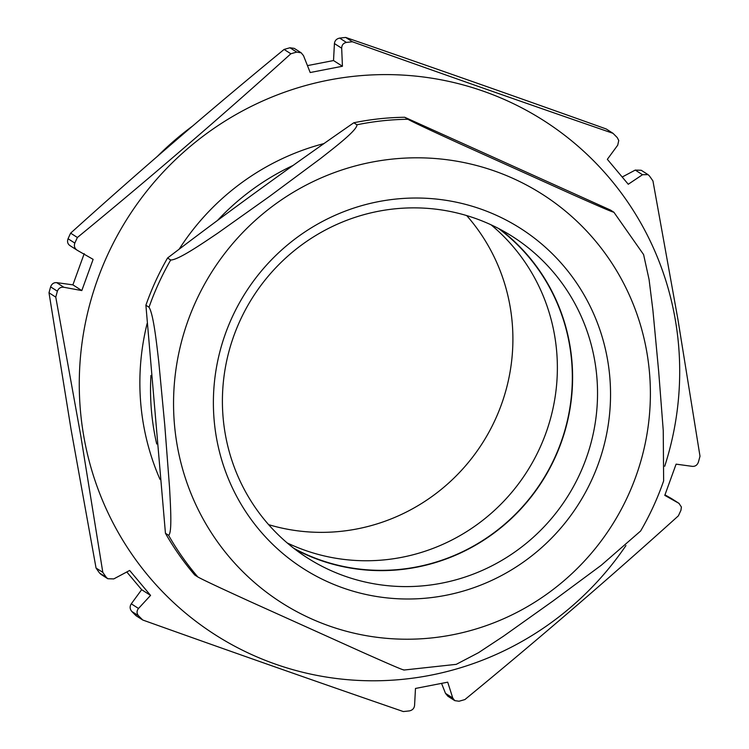 <?xml version="1.0" encoding="UTF-8"?>
<svg xmlns="http://www.w3.org/2000/svg" width="749" height="749" viewBox="0 0 749 749"><rect width="100%" height="100%" fill="white"/><g stroke="black" fill="none" stroke-linecap="round" stroke-linejoin="round"><path stroke-width="1.12" d="M403.87 670.046L456.263 664.344L478.48 652.707L503.571 636.135L552.856 601.101L601.213 565.298L640.62 531.013C649.926 515.05 657.594 498.338 663.633 480.895L663.249 430.488L658.689 371.635L652.885 310.077L649.074 279.508L643.597 254.585L613.908 212.276L610.538 210.085L404.741 117.265A277.102 270.829 122.7 0 0 379.163 118.81A277.102 270.829 122.7 0 0 353.8 122.77C290.125 166.83 228.042 211.911 167.551 258.012A277.102 270.829 122.7 0 0 145.896 305.218L149.023 307.23C153.498 314.327 156.541 342.827 158.779 361.936L164.761 425.076L169.546 487.552C170.51 505.856 172.289 533.213 168.572 535.292L165.445 533.279A277.102 270.829 122.7 0 0 194.721 574.979L197.858 576.983C206.003 581.439 232.227 593.386 249.623 601.353L363.087 652.529C379.312 659.719 403.777 670.636 403.655 669.812M594.828 361.271A190.611 186.295 122.7 0 0 512.831 236.75A190.611 186.295 122.7 0 0 313.812 236.703A190.611 186.295 122.7 0 0 223.099 417.455A190.611 186.295 122.7 0 0 225.121 433.194A190.611 186.295 122.7 0 0 307.118 557.715A190.611 186.295 122.7 0 0 506.127 557.771A190.611 186.295 122.7 0 0 596.841 377.019A190.611 186.295 122.7 0 0 594.828 361.271M214.12 419.917A201.809 197.24 -57.3 0 1 394.873 199.168A201.809 197.24 -57.3 0 1 609.808 377.112A201.809 197.24 -57.3 0 1 429.055 597.861A201.809 197.24 -57.3 0 1 214.12 419.917M294.975 549.223A190.611 186.295 122.7 0 0 494.04 533.045A190.611 186.295 122.7 0 0 569.895 345.298A190.611 186.295 122.7 0 0 500.042 229.269M491.063 224.812A190.33 186.024 -57.3 0 1 553.483 329.494A190.33 186.024 -57.3 0 1 484.64 518.823A190.33 186.024 -57.3 0 1 287.176 542.931M498.506 228.473A190.33 186.024 -57.3 0 1 568.444 339.082A190.33 186.024 -57.3 0 1 495.754 531.416A190.33 186.024 -57.3 0 1 293.608 548.165M454.755 700.633L447.827 696.196L445.505 693.368L452.752 698.012L454.755 700.633L459.034 701.233A338.679 331.021 122.7 0 0 464.895 699.566C537.997 639.571 609.162 578.331 678.369 515.846A338.679 331.021 122.7 0 0 680.944 510.247L681.403 507.017L678.94 503.337L671.703 498.694L679.174 503.478L664.784 495.361L676.104 464.146L692.348 466.365C695.25 466.533 697.263 465.129 698.386 462.133A338.679 331.021 122.7 0 0 699.997 456.207L677.939 319.523L652.95 180.958A338.679 331.021 122.7 0 0 649.486 176.015L648.035 174.629L642.502 174.714L635.255 170.079L622.204 177.026M642.502 174.714L628.261 184.263L607.345 159.322L617.719 145.175L618.758 140.494L617.232 137.563A338.679 331.021 122.7 0 0 612.982 133.303L606.213 128.968C517.428 97.211 430.591 66.708 345.692 37.45A338.679 331.021 -57.3 0 0 339.662 38.096L346.422 42.431C343.351 43.096 341.769 45.024 341.675 48.208L334.428 43.564L333.52 60.547L307.455 65.612M466.702 215.581A190.611 186.295 -57.3 0 1 510.191 307.034A190.611 186.295 -57.3 0 1 268.61 524.646M156.71 444.007A243.519 238.004 -57.3 0 1 153.994 430.478A243.519 238.004 -57.3 0 1 150.942 375.427M160.024 479.407A243.519 238.004 -57.3 0 1 143.331 423.634A243.519 238.004 -57.3 0 1 147.132 323.474M625.939 545.562A305.096 298.186 -57.3 0 1 314.337 674.877A305.096 298.186 -57.3 0 1 83.607 435.253A305.096 298.186 -57.3 0 1 328.614 80.115A305.096 298.186 -57.3 0 1 675.364 320.132A305.096 298.186 -57.3 0 1 664.709 466.262M55.772 297.138L49.003 292.793A338.679 331.021 -57.3 0 1 50.614 286.867C51.737 283.88 53.75 282.467 56.652 282.635L63.89 287.279C60.706 286.914 58.534 288.225 57.373 291.202A338.679 331.021 122.7 0 0 55.772 297.138L80.761 435.693L102.819 572.376A338.679 331.021 122.7 0 0 106.283 577.32L107.772 578.724L113.745 578.921L129.652 570.448L150.568 595.399L141.655 589.678L131.281 603.825L138.518 608.469L150.568 595.399M138.518 608.469C136.571 610.903 136.571 613.337 138.528 615.772A338.679 331.021 122.7 0 0 142.787 620.032C231.572 651.789 318.409 682.292 403.308 711.55A338.679 331.021 122.7 0 0 409.338 710.904C412.446 710.258 414.188 708.432 414.572 705.436L415.48 688.453L447.715 682.18L452.752 698.012M671.703 498.694L664.972 494.846M441.545 683.388L445.505 693.368M142.787 620.032L136.018 615.697A338.679 331.021 -57.3 0 1 131.768 611.437C129.783 608.993 129.614 606.456 131.281 603.825M126.796 571.974L141.655 589.678M100.965 574.361L99.514 572.985A338.679 331.021 -57.3 0 1 96.05 568.042L71.061 429.477L49.003 292.793M296.726 52.102A338.679 331.021 122.7 0 0 290.865 53.769L284.105 49.434A338.679 331.021 -57.3 0 1 289.966 47.767L294.245 48.367L301.173 52.804L296.726 52.102L289.966 47.767M70.06 245.663C67.672 244.071 67.007 241.768 68.056 238.753A338.679 331.021 -57.3 0 1 70.631 233.154C139.838 170.669 211.003 109.429 284.105 49.434M290.865 53.769C221.657 116.254 150.502 177.504 77.39 237.499A338.679 331.021 122.7 0 0 74.825 243.088C73.795 246.112 74.619 248.518 77.297 250.306L69.826 245.522M77.39 237.499L70.631 233.154M612.982 133.303C528.082 104.045 441.245 73.542 352.461 41.785A338.679 331.021 122.7 0 0 346.422 42.431M352.461 41.785L345.692 37.45M102.819 572.376L96.05 568.042M157.505 156.251A305.096 298.186 -57.3 0 1 192.568 126.057M84.216 253.639L72.896 284.854L56.652 282.635M334.428 43.564C334.812 40.568 336.554 38.751 339.662 38.096M635.255 170.079L641.228 170.276L648.035 174.629M301.173 52.804L303.495 55.632L310.198 72.531L342.433 66.258L341.675 48.208M63.89 287.279L81.81 290.575L93.129 259.351L77.297 250.306M179.133 249.22A243.519 238.004 -57.3 0 1 323.999 143.565M217.472 220.468A243.519 238.004 -57.3 0 1 293.084 165.435M81.81 290.575L72.896 284.854M342.433 66.258L333.52 60.547M145.896 305.218L165.445 533.279M613.674 212.089C613.731 212.894 588.78 201.762 572.629 194.6L459.146 143.405C441.648 135.4 415.864 123.641 407.877 119.269L404.741 117.265M149.023 307.23A277.102 270.829 -57.3 0 1 170.688 260.015C178.299 260.034 201.706 243.949 217.594 233.276L269.603 196.341L320.3 158.713C334.859 147.291 357.376 130.073 356.936 124.783L353.8 122.77M170.688 260.015L167.551 258.012M649.505 372.815A242.292 236.806 -57.3 0 1 432.482 637.848A242.292 236.806 -57.3 0 1 174.433 424.215A242.292 236.806 -57.3 0 1 391.446 159.181A242.292 236.806 -57.3 0 1 649.505 372.815M197.858 576.983A277.102 270.829 -57.3 0 1 168.572 535.292M57.373 291.202L50.614 286.867M138.528 615.772L131.768 611.437M68.056 238.753L74.825 243.088M99.514 572.985L106.283 577.32M356.936 124.783A277.102 270.829 -57.3 0 1 407.877 119.269M107.772 578.724L100.965 574.371"/></g></svg>
